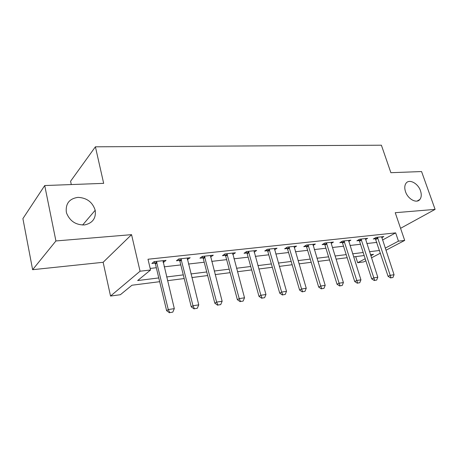 <?xml version="1.0" encoding="UTF-8"?>
<svg xmlns="http://www.w3.org/2000/svg" width="458" height="458" viewBox="0 0 458 458"><rect width="100%" height="100%" fill="white"/><g stroke="black" fill="none" stroke-linecap="round" stroke-linejoin="round"><path stroke-width="0.69" d="M95.201 210.251L95.201 210.256C96.18 218.231 92.659 223.12 84.633 224.93C76.074 225.147 70.085 221.3 66.679 213.382L66.313 211.98C65.54 203.507 69.433 198.635 77.986 197.364C86.791 197.816 92.527 202.11 95.201 210.251L82.617 225.033M420.484 190.791C421.681 194.415 421.48 197.306 419.883 199.453C416.694 203.85 407.895 199.156 405.519 191.684C404.391 188.209 404.551 185.416 405.994 183.303C409.126 178.591 418.062 183.286 420.484 190.791M159.67 281.687L131.956 285.231L120.362 294.723L110.533 296.051L140.068 271.216L150.545 269.997L137.652 280.559L158.771 277.932M103.136 262.291L131.555 234.656L55.916 240.954L44.724 185.547L22.9 218.621L32.627 269.693L103.136 262.291L110.533 296.051M71.293 184.557L70.584 181.242L95.401 146.812L381.394 145.203L390.88 172.695L421.566 171.555L435.1 209.386L395.237 212.707L404.695 240.421L385.922 250.268M365.862 260.791L363.744 261.902L357.658 262.72L365.198 258.736M355.706 256.617L357.658 262.72M55.916 240.954L32.627 269.693M400.561 228.319L435.1 209.386M382.522 240.032L395.655 232.87L147.997 259.239L150.545 269.997M150.178 268.44L156.327 267.73M164.164 266.831L180.801 264.919M188.456 264.037L204.216 262.228M211.693 261.369L226.641 259.652M233.952 258.81L248.144 257.178M255.289 256.36L268.772 254.808M275.762 254.007L288.58 252.53M295.421 251.745L307.616 250.343M314.314 249.576L325.924 248.242M332.491 247.486L343.546 246.215M349.981 245.477L360.52 244.263M366.829 243.541L376.882 242.385M381.754 237.708L383.827 236.568L376.138 237.41L373.293 238.99L375.577 238.738M365.524 239.534L367.654 238.337L359.679 239.208L356.868 240.805L359.215 240.547M348.693 241.429L350.88 240.169L342.601 241.074L339.825 242.694L342.24 242.425M331.094 242.328L331.22 243.41L333.464 242.07L324.871 243.009L322.134 244.652L324.619 244.377M313.06 245.454L315.379 244.045L306.442 245.024L303.751 246.685L306.31 246.404M294.191 247.595L296.572 246.101L287.281 247.114L284.636 248.803L287.275 248.511M274.56 249.828L277.01 248.236L267.335 249.295L264.747 251.001L267.472 250.698M254.116 252.163L256.64 250.463L246.564 251.562L244.04 253.291L246.845 252.982M232.79 254.539L235.418 252.782L224.907 253.932L222.456 255.679L225.353 255.358M210.548 257.001L213.279 255.198L202.31 256.4L199.94 258.175L202.934 257.843M187.322 259.566L190.167 257.722L178.712 258.976L176.427 260.774L179.53 260.43M163.059 262.257L163.787 262.171L166.019 260.362L154.043 261.673L151.856 263.493L155.067 263.138M131.555 234.656L140.068 271.216M395.655 232.87L398.46 241.148L404.695 240.421M44.724 185.547L103.668 183.355L95.401 146.812M370.808 255.764L373.51 254.339L370.47 254.728M364.167 255.535L353.616 256.881M347.181 257.705L336.115 259.119M329.548 259.961L317.926 261.449M311.222 262.302L299.011 263.865M292.164 264.741L279.328 266.384M272.327 267.277L258.827 269.006M251.671 269.922L237.456 271.737M230.134 272.676L215.157 274.588M207.663 275.55L191.873 277.565M184.202 278.55L167.531 280.68M380.432 253.148L371.484 257.837M385.218 248.15L398.46 241.148M166.626 276.958L183.286 274.886M190.952 273.93L206.735 271.966M214.224 271.033L229.195 269.172M236.511 268.262L250.721 266.493M257.877 265.606L271.371 263.928M278.372 263.058L291.202 261.461M298.049 260.608L310.249 259.091M316.953 258.255L328.575 256.812M335.142 255.993L346.208 254.619M352.637 253.818L363.188 252.507M369.491 251.723L379.55 250.469M232.647 253.492L232.927 254.522M210.485 255.507L210.863 256.961M187.465 258.02L187.843 259.509M163.42 260.648L163.787 262.171M391.023 277.817L392.947 277.514L391.023 277.817L390.21 275.321L388.086 276.34L375.125 237.971M381.64 236.809L394.057 274.731L390.21 275.321L377.432 237.267M392.947 277.514L394.057 274.731M388.086 276.34L390.668 277.983M374.667 280.388L376.665 280.078L374.667 280.388L373.814 277.851L371.707 278.876L359.536 241.206L358.74 239.74M365.41 238.584L377.804 277.239L373.814 277.851L361.041 239.059M376.665 280.078L377.804 277.239M371.707 278.876L374.318 280.559M357.692 283.061L359.765 282.735L357.692 283.061L356.788 280.479L354.71 281.515L342.561 243.095L341.742 241.578M348.572 240.421L360.933 279.838L356.788 280.479L344.038 240.914M359.765 282.735L360.933 279.838M354.71 281.515L357.343 283.233M340.054 285.832L342.206 285.494L340.054 285.832L339.103 283.21L337.048 284.252L324.945 245.059L324.092 243.479M331.22 243.41L343.408 282.546L339.103 283.21L326.388 242.843M342.206 285.494L343.408 282.546M337.048 284.252L339.71 286.004M321.722 288.717L323.961 288.363L321.722 288.717L320.715 286.044L318.694 287.097L306.637 247.102L305.755 245.448M312.934 244.314L325.197 285.351L320.715 286.044L308.045 244.847M323.961 288.363L325.197 285.351M318.694 287.097L321.384 288.889M302.646 291.717L304.976 291.351L302.646 291.717L301.582 288.998L299.595 290.063L287.607 249.221L286.685 247.497M294.059 246.375L306.247 288.277L301.582 288.998L288.969 246.931M304.976 291.351L306.247 288.277M299.595 290.063L302.314 291.895M282.781 294.843L285.208 294.46L282.781 294.843L281.659 292.072L279.712 293.143L267.804 251.425L266.842 249.621M274.416 248.522L286.513 291.322L281.659 292.072L269.121 249.1M285.208 294.46L286.513 291.322M279.712 293.143L282.454 295.021M262.085 298.095L264.615 297.7L262.085 298.095L260.894 295.273L258.993 296.355L247.188 253.726L246.181 251.826M253.967 250.755L265.961 294.494L260.894 295.273L248.448 251.356M264.615 297.7L265.961 294.494M258.993 296.355L261.764 298.272M240.496 301.49L243.135 301.078L240.496 301.49L239.236 298.616L237.381 299.709L225.697 256.119L224.643 254.121M232.653 253.085L244.52 297.797L239.236 298.616L226.905 253.709M243.135 301.078L244.52 297.797M237.381 299.709L240.187 301.673M217.956 305.034L220.716 304.604L217.956 305.034L216.628 302.103L214.831 303.207L203.283 258.615L202.173 256.503M210.422 255.512L222.141 301.25L216.628 302.103L204.423 256.165M220.716 304.604L222.141 301.25M214.831 303.207L217.653 305.217M194.404 308.738L197.289 308.286L194.404 308.738L192.995 305.749L191.261 306.86L179.88 261.226L178.706 258.982M187.219 258.049L198.761 304.862L192.995 305.749L180.95 258.73M197.289 308.286L198.761 304.862M191.261 306.86L194.118 308.921M169.775 312.614L172.786 312.138L169.775 312.614L168.275 309.562L166.615 310.684L155.422 263.951L154.231 261.65M162.968 260.694L174.315 308.629L168.275 309.562L156.413 261.409M172.786 312.138L174.315 308.629M166.615 310.684L169.494 312.797M377.718 237.754L375.669 238.887M377.947 238.252L375.892 239.385M361.333 239.551L359.307 240.702M361.562 240.061L359.536 241.206M344.336 241.418L342.332 242.585M344.571 241.933L342.561 243.095M326.686 243.358L324.711 244.538M326.92 243.885L324.945 245.059M308.349 245.374L306.408 246.564M308.583 245.906L306.637 247.102M289.279 247.469L287.372 248.677M289.519 248.013L287.607 249.221M269.436 249.644L267.569 250.869M269.676 250.205L267.804 251.425M248.768 251.917L246.948 253.154M249.009 252.484L247.188 253.726M227.231 254.282L225.456 255.535M227.471 254.866L225.697 256.119M204.755 256.749L203.037 258.02M205.001 257.344L203.283 258.615M181.288 259.325L179.633 260.619M181.534 259.938L179.88 261.226M156.756 262.022L155.176 263.327M157.002 262.646L155.422 263.951M419.883 199.453L417.078 201.073"/></g></svg>
